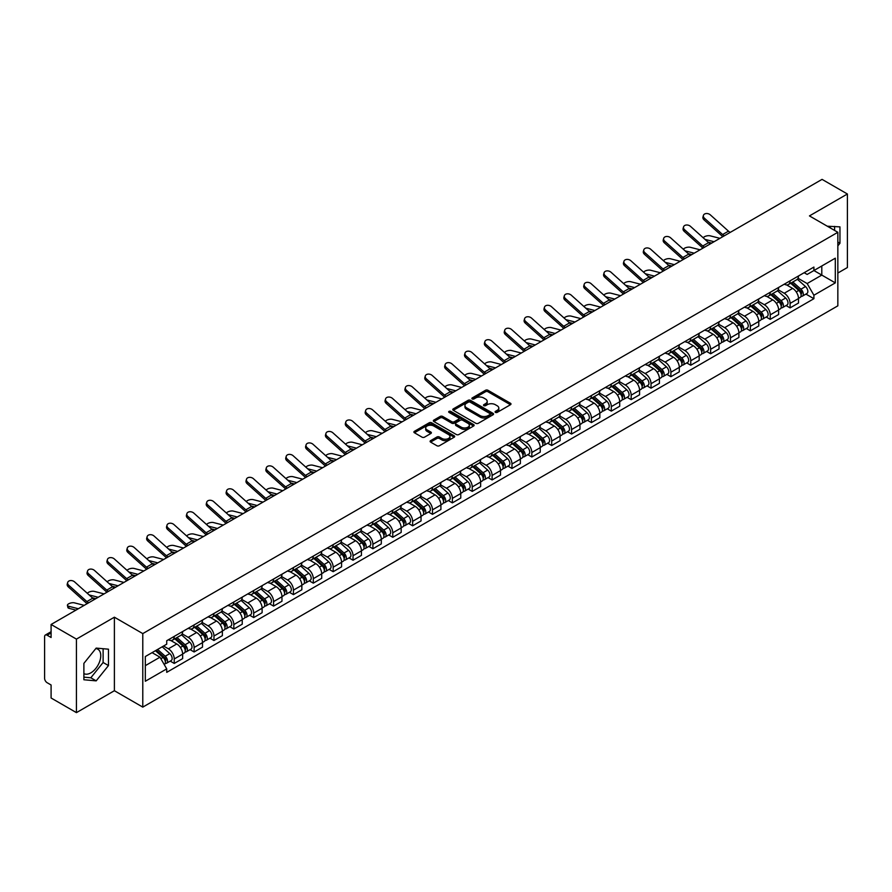 <?xml version="1.0" encoding="UTF-8"?>
<svg xmlns="http://www.w3.org/2000/svg" width="892" height="892" viewBox="0 0 892 892"><rect width="100%" height="100%" fill="white"/><g stroke="black" fill="none" stroke-linecap="round" stroke-linejoin="round"><path stroke-width="1.34" d="M495.45 412.383A1.238 0.714 0 0 0 497.201 412.383L510.48 404.712A1.773 1.026 0 0 0 510.993 403.998A1.773 1.026 0 0 0 510.48 403.273L487.98 390.283A1.773 1.026 0 0 0 485.482 390.283L472.191 397.955A1.238 0.714 0 0 0 473.942 398.958L475.67 397.966A5.653 3.267 0 0 1 483.665 397.966L485.538 399.047A5.653 3.267 0 0 1 487.199 401.355A5.653 3.267 0 0 1 485.538 403.675L483.821 404.667A1.238 0.714 0 0 0 485.571 405.67L487.288 404.678A5.653 3.267 0 0 1 495.294 404.678L497.167 405.76A5.653 3.267 0 0 1 498.818 408.068A5.653 3.267 0 0 1 497.167 410.376L495.45 411.368A1.238 0.714 0 0 0 495.45 412.383L495.45 411.368M827.419 226.278A14.049 8.106 -60 0 1 829.337 226.903A14.049 8.106 -60 0 1 830.831 228.252M95.779 648.584A14.049 8.106 -60 0 1 97.852 649.22A14.049 8.106 -60 0 1 100.004 660.481A14.049 8.106 -60 0 1 90.828 672.858A14.049 8.106 -60 0 1 83.881 673.605M430.602 440.659A1.773 1.026 0 0 0 430.089 441.373A1.773 1.026 0 0 0 430.602 442.097L436.913 445.744A1.773 1.026 0 0 0 439.41 445.744L454.162 437.225A1.773 1.026 0 0 0 454.686 436.511A1.773 1.026 0 0 0 454.162 435.787L431.661 422.797A1.773 1.026 0 0 0 429.163 422.797L414.412 431.315A1.773 1.026 0 0 0 413.899 432.029A1.773 1.026 0 0 0 414.412 432.754L422.039 437.158A1.773 1.026 0 0 0 424.536 437.158L430.858 433.512A1.773 1.026 0 0 0 431.371 432.787A1.773 1.026 0 0 0 430.858 432.062L427.067 429.888A4.728 2.732 0 0 1 425.685 427.959A4.728 2.732 0 0 1 428.606 425.428A4.728 2.732 0 0 1 433.757 426.019L448.576 434.571A4.728 2.732 0 0 1 449.958 436.511A4.728 2.732 0 0 1 447.037 439.031A4.728 2.732 0 0 1 441.886 438.44L439.41 437.013A1.773 1.026 0 0 0 436.913 437.013L430.602 440.659L430.602 442.097L436.913 438.485L436.913 437.013M142.787 633.599L114.388 617.197L76.433 639.107L51.089 624.478L822.056 179.37L847.4 193.999L809.445 215.909L837.844 232.299L142.787 633.599L142.787 707.122L837.844 305.833L837.844 232.299M475.793 423.299A1.773 1.026 0 0 0 478.29 423.299L493.042 414.78A1.773 1.026 0 0 0 493.555 414.066A1.773 1.026 0 0 0 493.042 413.342L470.541 400.352A1.773 1.026 0 0 0 468.044 400.352L453.292 408.87A1.773 1.026 0 0 0 452.768 409.584A1.773 1.026 0 0 0 453.292 410.309L475.793 423.299M449.468 412.65A1.238 0.714 0 0 1 450.728 412.829L450.728 411.357L473.607 424.559A1.773 1.026 0 0 1 474.12 425.283A1.773 1.026 0 0 1 473.607 426.008L458.856 434.527A1.773 1.026 0 0 1 456.358 434.527L433.858 421.526L433.858 420.087A1.773 1.026 0 0 0 433.334 420.812A1.773 1.026 0 0 0 433.858 421.526M433.858 420.087L440.169 416.441A1.773 1.026 0 0 1 442.666 416.441L451.787 421.715A1.773 1.026 0 0 0 454.296 421.715L458.477 419.296A1.773 1.026 0 0 0 459.001 418.571A1.773 1.026 0 0 0 458.477 417.846L448.977 412.36A1.238 0.714 0 0 1 450.728 411.357M76.433 639.107L76.433 712.63L51.089 698.001L51.089 684.989L47.142 682.714A3.601 2.085 -120 0 1 44.6 678.299L44.6 636.687A3.601 2.085 -120 0 1 45.347 635.037L51.089 631.714M837.844 273.041L847.4 267.522L847.4 193.999M76.433 712.63L114.388 690.72L142.787 707.122M51.089 624.478L51.089 637.49L47.142 635.216A3.601 2.085 -120 0 0 45.347 635.037M790.089 280.824A8.284 4.783 60 0 1 788.383 284.548L796.779 279.698A8.284 4.783 -120 0 0 798.496 275.974M778.17 289.755L784.235 293.256A8.284 4.783 60 0 1 790.089 303.403L798.496 298.552A8.284 4.783 -120 0 0 792.642 288.406L786.621 284.927M798.496 298.552L798.496 303.035L790.089 307.885L786.064 305.555M788.383 284.548A8.284 4.783 60 0 1 784.302 284.169M790.089 303.403L790.089 307.885M770.231 292.297A8.284 4.783 60 0 1 768.514 296.021L776.921 291.16A8.284 4.783 -120 0 0 778.627 287.447M766.195 317.028L770.231 319.358L778.627 314.508L778.627 310.015A8.284 4.783 -120 0 0 772.773 299.868L766.763 296.4M768.514 296.021A8.284 4.783 60 0 1 764.433 295.642M758.3 301.217L764.366 304.73A8.284 4.783 60 0 1 770.231 314.876L770.231 319.358M750.362 303.771A8.284 4.783 60 0 1 748.644 307.484L757.052 302.633A8.284 4.783 -120 0 0 758.769 298.92M746.336 328.501L750.362 330.82L758.769 325.97L758.769 321.488A8.284 4.783 -120 0 0 752.904 311.341L746.894 307.874M748.644 307.484A8.284 4.783 60 0 1 744.564 307.116M738.431 312.691L744.508 316.192A8.284 4.783 60 0 1 750.362 326.338L750.362 330.82M730.492 315.233A8.284 4.783 60 0 1 728.775 318.957L737.182 314.107A8.284 4.783 -120 0 0 738.899 310.383M726.467 339.963L730.492 342.294L738.899 337.444L738.899 332.961A8.284 4.783 -120 0 0 733.046 322.815L727.025 319.336M728.775 318.957A8.284 4.783 60 0 1 724.705 318.578M718.562 324.164L724.639 327.665A8.284 4.783 60 0 1 730.492 337.812L730.492 342.294M710.623 326.706A8.284 4.783 60 0 1 708.917 330.43L717.313 325.569A8.284 4.783 -120 0 0 719.03 321.856M706.598 351.437L710.634 353.767L719.03 348.917L719.03 344.423A8.284 4.783 -120 0 0 713.176 334.277L707.155 330.809M708.917 330.43A8.284 4.783 60 0 1 704.836 330.051M698.704 335.626L704.769 339.138A8.284 4.783 60 0 1 710.634 349.285L710.634 353.767M690.765 338.18A8.284 4.783 60 0 1 689.048 341.892L697.455 337.042A8.284 4.783 -120 0 0 699.172 333.329M686.728 362.91L690.765 365.229L699.172 360.379L699.172 355.897A8.284 4.783 -120 0 0 693.307 345.75L687.297 342.283M689.048 341.892A8.284 4.783 60 0 1 684.967 341.524M678.834 347.1L684.9 350.601A8.284 4.783 60 0 1 690.765 360.747L690.765 365.229M670.896 349.653A8.284 4.783 60 0 1 669.178 353.366L677.586 348.516A8.284 4.783 -120 0 0 679.303 344.791M666.87 374.372L670.896 376.703L679.303 371.853L679.303 367.37A8.284 4.783 -120 0 0 673.438 357.224L667.428 353.745M669.178 353.366A8.284 4.783 60 0 1 665.097 352.998M658.965 358.573L665.042 362.074A8.284 4.783 60 0 1 670.896 372.22L670.896 376.703M651.026 361.115A8.284 4.783 60 0 1 649.309 364.839L657.716 359.989A8.284 4.783 -120 0 0 659.433 356.265M647.001 385.846L651.026 388.176L659.433 383.326L659.433 378.832A8.284 4.783 -120 0 0 653.58 368.686L647.559 365.218M649.309 364.839A8.284 4.783 60 0 1 645.239 364.46M639.107 370.035L645.172 373.547A8.284 4.783 60 0 1 651.026 383.694L651.026 388.176M631.168 372.588A8.284 4.783 60 0 1 629.451 376.301L637.858 371.451A8.284 4.783 -120 0 0 639.564 367.738M627.132 397.319L631.168 399.638L639.564 394.788L639.564 390.306A8.284 4.783 -120 0 0 633.71 380.159L627.689 376.692M629.451 376.301A8.284 4.783 60 0 1 625.37 375.933M619.238 381.508L625.303 385.01A8.284 4.783 60 0 1 631.168 395.156L631.168 399.638M611.299 384.062A8.284 4.783 60 0 1 609.582 387.775L617.989 382.924A8.284 4.783 -120 0 0 619.706 379.2M607.262 408.781L611.299 411.112L619.706 406.261L619.706 401.779A8.284 4.783 -120 0 0 613.841 391.633L607.831 388.154M609.582 387.775A8.284 4.783 60 0 1 605.501 387.407M599.368 392.982L605.434 396.483A8.284 4.783 60 0 1 611.299 406.629L611.299 411.112M591.429 395.524A8.284 4.783 60 0 1 589.712 399.248L598.119 394.398A8.284 4.783 -120 0 0 599.837 390.674M587.404 420.255L591.429 422.585L599.837 417.735L599.837 413.241A8.284 4.783 -120 0 0 593.983 403.095L587.962 399.627M589.712 399.248A8.284 4.783 60 0 1 585.631 398.869M579.499 404.444L585.576 407.956A8.284 4.783 60 0 1 591.429 418.103L591.429 422.585M571.56 406.997A8.284 4.783 60 0 1 569.854 410.71L578.25 405.86A8.284 4.783 -120 0 0 579.967 402.147M567.535 431.728L571.56 434.047L579.967 429.197L579.967 424.715A8.284 4.783 -120 0 0 574.113 414.568L568.092 411.101M569.854 410.71A8.284 4.783 60 0 1 565.773 410.342M559.641 415.917L565.706 419.418A8.284 4.783 60 0 1 571.56 429.565L571.56 434.047M551.702 418.471A8.284 4.783 60 0 1 549.985 422.184L558.392 417.333A8.284 4.783 -120 0 0 560.098 413.609M547.666 443.19L551.702 445.521L560.109 440.67L560.109 436.188A8.284 4.783 -120 0 0 554.244 426.042L548.234 422.563M549.985 422.184A8.284 4.783 60 0 1 545.904 421.816M539.772 427.391L545.837 430.892A8.284 4.783 60 0 1 551.702 441.038L551.702 445.521M531.833 429.933A8.284 4.783 60 0 1 530.116 433.657L538.523 428.807A8.284 4.783 -120 0 0 540.24 425.083M527.808 454.664L531.833 456.994L540.24 452.144L540.24 447.65A8.284 4.783 -120 0 0 534.375 437.504L528.365 434.036M530.116 433.657A8.284 4.783 60 0 1 526.035 433.278M519.902 438.853L525.979 442.365A8.284 4.783 60 0 1 531.833 452.512L531.833 456.994M511.963 441.406A8.284 4.783 60 0 1 510.246 445.119L518.653 440.269A8.284 4.783 -120 0 0 520.37 436.556M507.938 466.137L511.963 468.456L520.37 463.606L520.37 459.124A8.284 4.783 -120 0 0 514.517 448.977L508.496 445.509M510.246 445.119A8.284 4.783 60 0 1 506.177 444.751M500.033 450.326L506.11 453.827A8.284 4.783 60 0 1 511.963 463.974L511.963 468.456M492.094 452.88A8.284 4.783 60 0 1 490.388 456.592L498.784 451.742A8.284 4.783 -120 0 0 500.501 448.018M488.069 477.61L492.105 479.929L500.501 475.079L500.501 470.597A8.284 4.783 -120 0 0 494.647 460.45L488.626 456.972M490.388 456.592A8.284 4.783 60 0 1 486.307 456.225M480.175 461.8L486.24 465.301A8.284 4.783 60 0 1 492.105 475.447L492.105 479.929M472.236 464.342A8.284 4.783 60 0 1 470.519 468.066L478.926 463.216A8.284 4.783 -120 0 0 480.643 459.492M468.2 489.072L472.236 491.403L480.643 486.553L480.643 482.059A8.284 4.783 -120 0 0 474.778 471.913L468.768 468.445M470.519 468.066A8.284 4.783 60 0 1 466.438 467.687M460.305 473.262L466.371 476.774A8.284 4.783 60 0 1 472.236 486.921L472.236 491.403M452.367 475.815A8.284 4.783 60 0 1 450.65 479.528L459.057 474.678A8.284 4.783 -120 0 0 460.774 470.965M448.341 500.546L452.367 502.876L460.774 498.015L460.774 493.532A8.284 4.783 -120 0 0 454.909 483.386L448.899 479.918M450.65 479.528A8.284 4.783 60 0 1 446.569 479.16M440.436 484.735L446.513 488.236A8.284 4.783 60 0 1 452.367 498.383L452.367 502.876M432.497 487.288A8.284 4.783 60 0 1 430.78 491.001L439.187 486.151A8.284 4.783 -120 0 0 440.904 482.427M428.472 512.019L432.497 514.338L440.904 509.488L440.904 505.006A8.284 4.783 -120 0 0 435.051 494.859L429.03 491.38M430.78 491.001A8.284 4.783 60 0 1 426.71 490.633M420.578 496.208L426.644 499.71A8.284 4.783 60 0 1 432.497 509.856L432.497 514.338M412.639 498.751A8.284 4.783 60 0 1 410.922 502.475L419.329 497.625A8.284 4.783 -120 0 0 421.035 493.9M408.603 523.481L412.639 525.812L421.035 520.961L421.035 516.468A8.284 4.783 -120 0 0 415.181 506.322L409.16 502.854M410.922 502.475A8.284 4.783 60 0 1 406.841 502.096M400.709 507.671L406.774 511.183A8.284 4.783 60 0 1 412.639 521.329L412.639 525.812M392.77 510.224A8.284 4.783 60 0 1 391.053 513.937L399.46 509.087A8.284 4.783 -120 0 0 401.177 505.374M388.734 534.955L392.77 537.285L401.177 532.424L401.177 527.941A8.284 4.783 -120 0 0 395.312 517.795L389.302 514.327M391.053 513.937A8.284 4.783 60 0 1 386.972 513.569M380.839 519.144L386.916 522.645A8.284 4.783 60 0 1 392.77 532.792L392.77 537.285M372.901 521.697A8.284 4.783 60 0 1 371.183 525.41L379.591 520.56A8.284 4.783 -120 0 0 381.308 516.836M368.875 546.428L372.901 548.747L381.308 543.897L381.308 539.415A8.284 4.783 -120 0 0 375.454 529.268L369.433 525.789M371.183 525.41A8.284 4.783 60 0 1 367.114 525.042M360.97 530.617L367.047 534.118A8.284 4.783 60 0 1 372.901 544.265L372.901 548.747M353.031 533.16A8.284 4.783 60 0 1 351.325 536.884L359.721 532.033A8.284 4.783 -120 0 0 361.438 528.309M349.006 557.89L353.031 560.221L361.438 555.37L361.438 550.877A8.284 4.783 -120 0 0 355.585 540.73L349.564 537.263M351.325 536.884A8.284 4.783 60 0 1 347.244 536.505M341.112 542.08L347.178 545.592A8.284 4.783 60 0 1 353.031 555.738L353.031 560.221M333.173 544.633A8.284 4.783 60 0 1 331.456 548.346L339.863 543.496A8.284 4.783 -120 0 0 341.569 539.783M329.137 569.364L333.173 571.694L341.58 566.833L341.58 562.35A8.284 4.783 -120 0 0 335.715 552.204L329.705 548.736M331.456 548.346A8.284 4.783 60 0 1 327.375 547.978M321.243 553.553L327.308 557.054A8.284 4.783 60 0 1 333.173 567.201L333.173 571.694M313.304 556.106A8.284 4.783 60 0 1 311.587 559.819L319.994 554.969A8.284 4.783 -120 0 0 321.711 551.245M309.279 580.837L313.304 583.156L321.711 578.306L321.711 573.824A8.284 4.783 -120 0 0 315.846 563.677L309.836 560.198M311.587 559.819A8.284 4.783 60 0 1 307.506 559.451M301.373 565.026L307.45 568.527A8.284 4.783 60 0 1 313.304 578.674L313.304 583.156M293.435 567.568A8.284 4.783 60 0 1 291.717 571.293L300.125 566.442A8.284 4.783 -120 0 0 301.842 562.718M289.409 592.299L293.435 594.629L301.842 589.779L301.842 585.286A8.284 4.783 -120 0 0 295.988 575.139L289.967 571.672M291.717 571.293A8.284 4.783 60 0 1 287.648 570.913M281.504 576.488L287.581 580.001A8.284 4.783 60 0 1 293.435 590.147L293.435 594.629M273.576 579.042A8.284 4.783 60 0 1 271.859 582.755L280.255 577.904A8.284 4.783 -120 0 0 281.972 574.192M269.54 603.773L273.576 606.103L281.972 601.241L281.972 596.759A8.284 4.783 -120 0 0 276.119 586.613L270.098 583.145M271.859 582.755A8.284 4.783 60 0 1 267.778 582.387M261.646 587.962L267.712 591.463A8.284 4.783 60 0 1 273.576 601.609L273.576 606.103M253.707 590.515A8.284 4.783 60 0 1 251.99 594.228L260.397 589.378A8.284 4.783 -120 0 0 262.114 585.654M249.671 615.246L253.707 617.565L262.114 612.715L262.114 608.232A8.284 4.783 -120 0 0 256.249 598.086L250.239 594.607M251.99 594.228A8.284 4.783 60 0 1 247.909 593.86M241.777 599.435L247.842 602.936A8.284 4.783 60 0 1 253.707 613.083L253.707 617.565M233.838 601.977A8.284 4.783 60 0 1 232.121 605.701L240.528 600.851A8.284 4.783 -120 0 0 242.245 597.127M229.813 626.708L233.838 629.038L242.245 624.188L242.245 619.695A8.284 4.783 -120 0 0 236.391 609.548L230.37 606.081M232.121 605.701A8.284 4.783 60 0 1 228.04 605.322M221.907 610.897L227.984 614.41A8.284 4.783 60 0 1 233.838 624.556L233.838 629.038M213.969 613.451A8.284 4.783 60 0 1 212.251 617.164L220.659 612.313A8.284 4.783 -120 0 0 222.376 608.6M209.943 638.181L213.969 640.512L222.376 635.65L222.376 631.168A8.284 4.783 -120 0 0 216.522 621.022L210.501 617.554M212.251 617.164A8.284 4.783 60 0 1 208.182 616.796M202.049 622.371L208.115 625.872A8.284 4.783 60 0 1 213.969 636.018L213.969 640.512M194.11 624.924A8.284 4.783 60 0 1 192.393 628.637L200.8 623.787A8.284 4.783 -120 0 0 202.506 620.063M190.074 649.655L194.11 651.974L202.506 647.124L202.506 642.641A8.284 4.783 -120 0 0 196.653 632.495L190.643 629.016M192.393 628.637A8.284 4.783 60 0 1 188.312 628.269M182.18 633.844L188.245 637.345A8.284 4.783 60 0 1 194.11 647.492L194.11 651.974M174.241 636.386A8.284 4.783 60 0 1 172.524 640.11L180.931 635.26A8.284 4.783 -120 0 0 182.648 631.536M170.205 661.117L174.241 663.447L182.648 658.597L182.648 654.104A8.284 4.783 -120 0 0 176.783 643.957L170.773 640.489M172.524 640.11A8.284 4.783 60 0 1 168.443 639.731M163.537 646.02L168.387 648.818A8.284 4.783 60 0 1 174.241 658.965L174.241 663.447M804.16 272.707L807.16 274.435L835.302 258.189L821.8 265.972L821.8 275.093L807.16 283.545L798.028 278.282M145.329 665.655L159.98 657.192L166.726 668.889L145.329 681.243L145.329 656.534L166.726 644.18L166.726 640.724L813.905 267.076L813.905 270.532L835.302 282.887L813.905 295.241L807.16 283.545M835.302 258.189L835.302 282.887M166.726 668.889L166.726 672.345L813.905 298.697L813.905 295.241M837.844 245.869L839.952 243.248L839.952 226.869L827.308 226.211M114.388 617.197L114.388 690.72M83.881 679.76L96.18 680.864L108.467 665.577L108.467 649.186L96.18 648.094L83.881 663.38L83.881 679.76M159.98 657.192L152.086 652.643M805.933 294.092L813.905 298.697M834.6 230.426L834.6 226.39M837.844 242.044L839.952 243.248M83.881 677.151L90.828 677.775L103.115 662.488L103.115 648.707M90.828 677.775L96.18 680.864M103.115 662.488L108.467 665.577M495.941 412.561L497.167 411.848A5.653 3.267 0 0 0 498.818 409.54L498.818 408.068M487.199 401.355L487.199 402.827A5.653 3.267 0 0 1 485.538 405.135L484.311 405.849M510.458 404.734L487.98 391.755A1.773 1.026 0 0 0 485.482 391.755L472.693 399.137M493.02 414.802L470.541 401.824A1.773 1.026 0 0 0 468.044 401.824L453.314 410.32L453.292 408.87M489.92 414.568A1.238 0.714 0 0 0 489.92 413.553L470.162 402.158A1.238 0.714 0 0 0 468.412 402.158L466.605 403.195A5.653 3.267 0 0 0 464.944 405.514A5.653 3.267 0 0 0 466.605 407.822L480.108 415.616A5.653 3.267 0 0 0 488.102 415.616L489.92 414.568L489.92 416.04A1.238 0.714 0 0 0 490.277 415.527L490.277 414.066M464.944 405.514L464.944 406.975A5.653 3.267 0 0 0 466.605 409.294L466.605 407.822M489.92 416.04L488.102 417.088A5.653 3.267 0 0 1 480.108 417.088L466.605 409.294M433.88 421.548L440.169 417.913L440.169 416.441M459.001 418.571L459.001 420.043A1.773 1.026 0 0 1 458.477 420.768L454.296 423.187A1.773 1.026 0 0 1 451.787 423.187L442.666 417.913A1.773 1.026 0 0 0 440.169 417.913M450.728 412.829L473.574 426.019M461.264 427.179A4.728 2.732 0 0 0 466.416 427.77A4.728 2.732 0 0 0 469.337 425.25A4.728 2.732 0 0 0 467.943 423.321L462.725 420.299A1.773 1.026 0 0 0 460.227 420.299L456.035 422.719A1.773 1.026 0 0 0 455.522 423.444A1.773 1.026 0 0 0 456.035 424.168L461.264 427.179L461.264 428.651A4.728 2.732 0 0 0 466.416 429.242A4.728 2.732 0 0 0 469.337 426.722L469.337 425.25M455.522 423.444L455.522 424.915A1.773 1.026 0 0 0 456.035 425.64L456.035 424.168M461.264 428.651L456.035 425.64M449.958 436.511L449.958 437.972A4.728 2.732 0 0 1 447.037 440.503A4.728 2.732 0 0 1 441.886 439.912L439.41 438.485A1.773 1.026 0 0 0 436.913 438.485M425.685 427.959L425.685 429.42A4.728 2.732 0 0 0 427.067 431.36L427.067 429.888M430.858 432.062L430.858 433.512L427.067 431.36M454.162 435.787L454.162 437.225L431.661 424.269A1.773 1.026 0 0 0 429.163 424.269L414.434 432.765M719.922 238.331L710.144 235.822A4.148 1.661 -11.9 0 0 706.129 236.068A4.148 1.661 -11.9 0 0 703.253 237.818M790.669 283.221L798.764 290.446A4.505 2.598 60 0 1 800.18 297.415L798.496 298.385M790.881 283.422L794.694 285.618M791.483 282.753L800.492 290.792A2.163 1.249 60 0 1 801.172 294.137A2.163 1.249 60 0 1 800.971 294.215M792.832 281.972L800.927 289.198A4.505 2.598 60 0 1 802.343 296.166A4.505 2.598 60 0 1 800.983 296.311M797.348 279.263L805.509 286.555A4.505 2.598 60 0 1 806.926 293.513L802.343 296.166M711.682 243.092L708.092 242.167M714.057 241.721L704.992 239.379M730.269 232.355A6.668 3.847 60 0 1 728.474 231.162L710.333 214.872A4.148 2.944 15.6 0 0 706.252 213.534A4.148 2.944 15.6 0 0 703.409 215.451A4.148 2.944 15.6 0 0 704.468 218.25L704.022 219.845A4.148 2.944 -164.4 0 1 702.963 217.035L703.409 215.451M724.416 235.744A6.668 3.847 60 0 1 722.609 234.54L704.468 218.25M722.81 236.659A9.009 5.196 60 0 1 722.174 236.124L704.022 219.845M700.053 249.805L690.274 247.285A4.148 1.661 -11.9 0 0 686.26 247.53A4.148 1.661 -11.9 0 0 683.383 249.292M770.799 294.695L778.894 301.92A4.505 2.598 60 0 1 780.31 308.877L778.627 309.847M771.011 294.884L774.825 297.092M771.613 294.226L780.623 302.265A2.163 1.249 60 0 1 781.303 305.599A2.163 1.249 60 0 1 781.102 305.677M772.963 293.446L781.058 300.671A4.505 2.598 60 0 1 782.474 307.628A4.505 2.598 60 0 1 781.113 307.773M777.478 290.736L785.651 298.017A4.505 2.598 60 0 1 787.056 304.986L782.474 307.628M691.824 254.555L688.223 253.629M694.199 253.183L685.123 250.853M680.183 261.278L670.405 258.758A4.148 1.661 -11.9 0 0 666.402 259.003A4.148 1.661 -11.9 0 0 663.514 260.765M750.93 306.168L759.036 313.393A4.505 2.598 60 0 1 760.441 320.351L758.769 321.321M751.153 306.357L754.955 308.554M751.755 305.688L760.764 313.728A2.163 1.249 60 0 1 761.433 317.073A2.163 1.249 60 0 1 761.244 317.151M753.104 304.919L761.199 312.144A4.505 2.598 60 0 1 762.604 319.102A4.505 2.598 60 0 1 761.244 319.247M757.609 302.21L765.782 309.491A4.505 2.598 60 0 1 767.198 316.459L762.604 319.102M671.955 266.028L668.353 265.102M674.33 264.656L665.254 262.326M660.325 272.74L650.547 270.231A4.148 1.661 -11.9 0 0 646.533 270.477A4.148 1.661 -11.9 0 0 643.656 272.227M731.072 317.63L739.167 324.855A4.505 2.598 60 0 1 740.583 331.824L738.899 332.794M731.284 317.831L735.097 320.027M731.886 317.162L740.895 325.201A2.163 1.249 60 0 1 741.575 328.546A2.163 1.249 60 0 1 741.375 328.624M733.235 316.381L741.33 323.606A4.505 2.598 60 0 1 742.746 330.575A4.505 2.598 60 0 1 741.386 330.72M737.751 313.672L745.913 320.964A4.505 2.598 60 0 1 747.329 327.922L742.746 330.575M652.085 277.501L648.495 276.576M654.46 276.13L645.395 273.788M710.4 243.828A6.668 3.847 60 0 1 708.605 242.624L690.464 226.345A4.148 2.944 15.6 0 0 686.383 225.007A4.148 2.944 15.6 0 0 683.54 226.925A4.148 2.944 15.6 0 0 684.599 229.723L684.164 231.307A4.148 2.944 -164.4 0 1 683.105 228.508L683.54 226.925M704.546 247.207A6.668 3.847 60 0 1 702.751 246.014L684.599 229.723M702.952 248.132A9.009 5.196 60 0 1 702.305 247.597L684.164 231.307M690.542 255.302A6.668 3.847 60 0 1 688.736 254.097L670.594 237.807A4.148 2.944 15.6 0 0 666.525 236.48A4.148 2.944 15.6 0 0 663.681 238.387A4.148 2.944 15.6 0 0 664.741 241.197L664.295 242.78A4.148 2.944 -164.4 0 1 663.235 239.981L663.681 238.387M684.677 258.68A6.668 3.847 60 0 1 682.882 257.476L664.741 241.197M683.082 259.605A9.009 5.196 60 0 1 682.436 259.07L664.295 242.78M670.673 266.764A6.668 3.847 60 0 1 668.877 265.571L650.725 249.281A4.148 2.944 15.6 0 0 646.655 247.943A4.148 2.944 15.6 0 0 643.812 249.86A4.148 2.944 15.6 0 0 644.871 252.659L644.425 254.253A4.148 2.944 -164.4 0 1 643.366 251.444L643.812 249.86M664.819 270.153A6.668 3.847 60 0 1 663.012 268.949L644.871 252.659M663.213 271.068A9.009 5.196 60 0 1 662.578 270.532L644.425 254.253M640.456 284.214L630.677 281.694A4.148 1.661 -11.9 0 0 626.663 281.939A4.148 1.661 -11.9 0 0 623.787 283.701M711.203 329.103L719.298 336.329A4.505 2.598 60 0 1 720.714 343.286L719.03 344.256M711.415 329.293L715.228 331.501M712.017 328.635L721.026 336.674A2.163 1.249 60 0 1 721.706 340.008A2.163 1.249 60 0 1 721.505 340.086M713.366 327.855L721.461 335.08A4.505 2.598 60 0 1 722.877 342.037A4.505 2.598 60 0 1 721.517 342.182M717.882 325.145L726.043 332.426A4.505 2.598 60 0 1 727.459 339.395L722.877 342.037M632.216 288.963L628.626 288.038M634.602 287.592L625.526 285.262M620.587 295.687L610.808 293.167A4.148 1.661 -11.9 0 0 606.794 293.412A4.148 1.661 -11.9 0 0 603.917 295.174M691.333 340.577L699.428 347.802A4.505 2.598 60 0 1 700.844 354.76L699.161 355.73M691.556 340.766L695.359 342.963M692.159 340.097L701.157 348.136A2.163 1.249 60 0 1 701.837 351.481A2.163 1.249 60 0 1 701.647 351.56M693.497 339.328L701.591 346.553A4.505 2.598 60 0 1 703.008 353.511A4.505 2.598 60 0 1 701.647 353.656M698.012 336.618L706.185 343.899A4.505 2.598 60 0 1 707.59 350.868L703.008 353.511M612.358 300.437L608.757 299.511M614.733 299.065L605.657 296.735M650.803 278.237A6.668 3.847 60 0 1 649.008 277.033L630.867 260.754A4.148 2.944 15.6 0 0 626.786 259.416A4.148 2.944 15.6 0 0 623.943 261.334A4.148 2.944 15.6 0 0 625.002 264.132L624.567 265.716A4.148 2.944 -164.4 0 1 623.497 262.917L623.943 261.334M644.949 281.616A6.668 3.847 60 0 1 643.143 280.423L625.002 264.132M643.355 282.541A9.009 5.196 60 0 1 642.708 282.006L624.567 265.716M630.945 289.71A6.668 3.847 60 0 1 629.139 288.506L610.998 272.227A4.148 2.944 15.6 0 0 606.917 270.889A4.148 2.944 15.6 0 0 604.074 272.796A4.148 2.944 15.6 0 0 605.144 275.606L604.698 277.189A4.148 2.944 -164.4 0 1 603.639 274.39L604.074 272.796M625.08 293.089A6.668 3.847 60 0 1 623.285 291.885L605.144 275.606M623.486 294.014A9.009 5.196 60 0 1 622.839 293.479L604.698 277.189M600.729 307.149L590.939 304.64A4.148 1.661 -11.9 0 0 586.936 304.886A4.148 1.661 -11.9 0 0 584.048 306.636M671.475 352.039L679.57 359.264A4.505 2.598 60 0 1 680.975 366.233L679.303 367.203M671.687 352.24L675.5 354.436M672.289 351.571L681.298 359.61A2.163 1.249 60 0 1 681.979 362.955A2.163 1.249 60 0 1 681.778 363.033M673.638 350.79L681.733 358.015A4.505 2.598 60 0 1 683.149 364.984A4.505 2.598 60 0 1 681.789 365.129M678.154 348.081L686.316 355.373A4.505 2.598 60 0 1 687.732 362.33L683.149 364.984M592.489 311.91L588.887 310.985M594.864 310.539L585.799 308.197M580.859 318.622L571.081 316.103A4.148 1.661 -11.9 0 0 567.067 316.348A4.148 1.661 -11.9 0 0 564.19 318.11M651.606 363.512L659.701 370.738A4.505 2.598 60 0 1 661.117 377.695L659.433 378.665M651.818 363.702L655.631 365.91M652.42 363.044L661.429 371.083A2.163 1.249 60 0 1 662.109 374.417A2.163 1.249 60 0 1 661.909 374.495M653.769 362.263L661.864 369.489A4.505 2.598 60 0 1 663.28 376.446A4.505 2.598 60 0 1 661.92 376.591M658.285 359.554L666.447 366.835A4.505 2.598 60 0 1 667.863 373.804L663.28 376.446M572.619 323.372L569.029 322.447M574.994 322.001L565.929 319.671M560.99 330.096L551.211 327.576A4.148 1.661 -11.9 0 0 547.197 327.821A4.148 1.661 -11.9 0 0 544.321 329.583M631.737 374.986L639.832 382.211A4.505 2.598 60 0 1 641.248 389.168L639.564 390.138M631.949 375.175L635.762 377.372M632.551 374.517L641.56 382.545A2.163 1.249 60 0 1 642.24 385.89A2.163 1.249 60 0 1 642.039 385.968M633.9 373.737L641.995 380.962A4.505 2.598 60 0 1 643.411 387.92A4.505 2.598 60 0 1 642.05 388.065M638.416 371.027L646.577 378.308A4.505 2.598 60 0 1 647.993 385.277L643.411 387.92M552.75 334.846L549.16 333.92M555.136 333.474L546.06 331.144M541.121 341.558L531.342 339.049A4.148 1.661 -11.9 0 0 527.339 339.295A4.148 1.661 -11.9 0 0 524.451 341.045M611.867 386.448L619.962 393.673A4.505 2.598 60 0 1 621.378 400.642L619.706 401.612M612.09 386.649L615.893 388.845M612.692 385.98L621.702 394.019A2.163 1.249 60 0 1 622.371 397.364A2.163 1.249 60 0 1 622.181 397.442M614.042 385.199L622.137 392.424A4.505 2.598 60 0 1 623.541 399.393A4.505 2.598 60 0 1 622.181 399.538M618.546 382.49L626.719 389.782A4.505 2.598 60 0 1 628.135 396.739L623.541 399.393M532.892 346.319L529.29 345.394M535.267 344.948L526.191 342.606M521.263 353.031L511.473 350.511A4.148 1.661 -11.9 0 0 507.47 350.757A4.148 1.661 -11.9 0 0 504.582 352.518M592.009 397.921L600.104 405.146A4.505 2.598 60 0 1 601.509 412.104L599.837 413.074M592.221 398.111L596.034 400.318M592.823 397.453L601.832 405.492A2.163 1.249 60 0 1 602.513 408.826A2.163 1.249 60 0 1 602.312 408.904M594.172 396.672L602.267 403.898A4.505 2.598 60 0 1 603.683 410.855A4.505 2.598 60 0 1 602.323 411M598.688 393.963L606.85 401.244A4.505 2.598 60 0 1 608.266 408.213L603.683 410.855M513.023 357.781L509.421 356.856M515.398 356.41L506.333 354.079M501.393 364.505L491.615 361.985A4.148 1.661 -11.9 0 0 487.601 362.23A4.148 1.661 -11.9 0 0 484.724 363.992M572.14 409.395L580.235 416.62A4.505 2.598 60 0 1 581.651 423.577L579.967 424.547M572.352 409.584L576.165 411.781M572.954 408.926L581.963 416.954A2.163 1.249 60 0 1 582.643 420.299A2.163 1.249 60 0 1 582.443 420.377M574.303 408.146L582.398 415.371A4.505 2.598 60 0 1 583.814 422.329A4.505 2.598 60 0 1 582.454 422.473M578.819 405.436L586.981 412.717A4.505 2.598 60 0 1 588.397 419.686L583.814 422.329M493.153 369.255L489.563 368.329M495.539 367.883L486.463 365.553M481.524 375.967L471.745 373.458A4.148 1.661 -11.9 0 0 467.731 373.703A4.148 1.661 -11.9 0 0 464.855 375.454M552.271 420.857L560.366 428.082A4.505 2.598 60 0 1 561.782 435.051L560.098 436.021M552.482 421.057L556.296 423.254M553.085 420.388L562.094 428.428A2.163 1.249 60 0 1 562.774 431.773A2.163 1.249 60 0 1 562.584 431.851M554.434 419.608L562.529 426.833A4.505 2.598 60 0 1 563.945 433.802A4.505 2.598 60 0 1 562.584 433.947M558.95 416.898L567.122 424.191A4.505 2.598 60 0 1 568.527 431.148L563.945 433.802M473.295 380.728L469.694 379.802M475.67 379.356L466.594 377.015M461.655 387.44L451.876 384.92A4.148 1.661 -11.9 0 0 447.873 385.166A4.148 1.661 -11.9 0 0 444.985 386.927M532.401 432.33L540.507 439.555A4.505 2.598 60 0 1 541.912 446.513L540.24 447.483M532.624 432.52L536.427 434.727M533.226 431.862L542.236 439.901A2.163 1.249 60 0 1 542.905 443.235A2.163 1.249 60 0 1 542.715 443.313M534.576 431.081L542.67 438.307A4.505 2.598 60 0 1 544.075 445.264A4.505 2.598 60 0 1 542.715 445.409M539.08 428.372L547.253 435.664A4.505 2.598 60 0 1 548.669 442.622L544.075 445.264M453.426 392.19L449.824 391.265M455.801 390.819L446.725 388.488M611.076 301.173A6.668 3.847 60 0 1 609.269 299.98L591.128 283.689A4.148 2.944 15.6 0 0 587.059 282.351A4.148 2.944 15.6 0 0 584.215 284.269A4.148 2.944 15.6 0 0 585.275 287.079L584.829 288.662A4.148 2.944 -164.4 0 1 583.769 285.853L584.215 284.269M605.211 304.562A6.668 3.847 60 0 1 603.416 303.358L585.275 287.079M603.616 305.477A9.009 5.196 60 0 1 602.97 304.941L584.829 288.662M591.206 312.646A6.668 3.847 60 0 1 589.411 311.442L571.259 295.163A4.148 2.944 15.6 0 0 567.189 293.825A4.148 2.944 15.6 0 0 564.346 295.743A4.148 2.944 15.6 0 0 565.405 298.541L564.959 300.125A4.148 2.944 -164.4 0 1 563.9 297.326L564.346 295.743M585.353 316.024A6.668 3.847 60 0 1 583.546 314.831L565.405 298.541M583.747 316.95A9.009 5.196 60 0 1 583.112 316.415L564.959 300.125M571.337 324.119A6.668 3.847 60 0 1 569.542 322.915L551.401 306.636A4.148 2.944 15.6 0 0 547.32 305.298A4.148 2.944 15.6 0 0 544.477 307.205A4.148 2.944 15.6 0 0 545.536 310.015L545.101 311.598A4.148 2.944 -164.4 0 1 544.031 308.799L544.477 307.205M565.483 327.498A6.668 3.847 60 0 1 563.688 326.294L545.536 310.015M563.889 328.423A9.009 5.196 60 0 1 563.242 327.888L545.101 311.598M551.479 335.582A6.668 3.847 60 0 1 549.673 334.388L531.532 318.098A4.148 2.944 15.6 0 0 527.462 316.76A4.148 2.944 15.6 0 0 524.607 318.678A4.148 2.944 15.6 0 0 525.678 321.488L525.232 323.071A4.148 2.944 -164.4 0 1 524.173 320.261L524.607 318.678M545.614 338.971A6.668 3.847 60 0 1 543.819 337.767L525.678 321.488M544.02 339.885A9.009 5.196 60 0 1 543.373 339.35L525.232 323.071M531.61 347.055A6.668 3.847 60 0 1 529.815 345.851L511.662 329.572A4.148 2.944 15.6 0 0 507.593 328.234A4.148 2.944 15.6 0 0 504.749 330.151A4.148 2.944 15.6 0 0 505.809 332.95L505.363 334.533A4.148 2.944 -164.4 0 1 504.303 331.735L504.749 330.151M525.745 350.433A6.668 3.847 60 0 1 523.95 349.24L505.809 332.95M524.15 351.359A9.009 5.196 60 0 1 523.504 350.824L505.363 334.533M511.74 358.528A6.668 3.847 60 0 1 509.945 357.324L491.804 341.045A4.148 2.944 15.6 0 0 487.723 339.707A4.148 2.944 15.6 0 0 484.88 341.614A4.148 2.944 15.6 0 0 485.939 344.423L485.493 346.007A4.148 2.944 -164.4 0 1 484.434 343.208L484.88 341.614M505.887 361.907A6.668 3.847 60 0 1 504.08 360.702L485.939 344.423M504.281 362.832A9.009 5.196 60 0 1 503.645 362.297L485.493 346.007M491.871 369.99A6.668 3.847 60 0 1 490.076 368.797L471.935 352.507A4.148 2.944 15.6 0 0 467.854 351.169A4.148 2.944 15.6 0 0 465.011 353.087A4.148 2.944 15.6 0 0 466.07 355.897L465.635 357.48A4.148 2.944 -164.4 0 1 464.576 354.67L465.011 353.087M486.017 373.38A6.668 3.847 60 0 1 484.222 372.176L466.07 355.897M484.423 374.294A9.009 5.196 60 0 1 483.776 373.759L465.635 357.48M472.013 381.464A6.668 3.847 60 0 1 470.207 380.26L452.066 363.981A4.148 2.944 15.6 0 0 447.996 362.643A4.148 2.944 15.6 0 0 445.153 364.56A4.148 2.944 15.6 0 0 446.212 367.359L445.766 368.953A4.148 2.944 -164.4 0 1 444.707 366.144L445.153 364.56M466.148 384.842A6.668 3.847 60 0 1 464.353 383.649L446.212 367.359M464.554 385.768A9.009 5.196 60 0 1 463.907 385.233L445.766 368.953M441.796 398.914L432.018 396.394A4.148 1.661 -11.9 0 0 428.004 396.639A4.148 1.661 -11.9 0 0 425.127 398.401M512.543 443.803L520.638 451.029A4.505 2.598 60 0 1 522.054 457.986L520.37 458.956M512.755 443.993L516.568 446.19M513.357 443.335L522.366 451.363A2.163 1.249 60 0 1 523.047 454.708A2.163 1.249 60 0 1 522.846 454.786M514.706 442.555L522.801 449.78A4.505 2.598 60 0 1 524.217 456.737A4.505 2.598 60 0 1 522.857 456.882M519.222 439.845L527.384 447.126A4.505 2.598 60 0 1 528.8 454.095L524.217 456.737M433.557 403.663L429.966 402.738M435.932 402.292L426.867 399.962M421.927 410.376L412.149 407.867A4.148 1.661 -11.9 0 0 408.135 408.112A4.148 1.661 -11.9 0 0 405.258 409.863M492.674 455.266L500.769 462.491A4.505 2.598 60 0 1 502.185 469.46L500.501 470.43M492.886 455.466L496.699 457.663M493.488 454.797L502.497 462.837A2.163 1.249 60 0 1 503.177 466.182A2.163 1.249 60 0 1 502.977 466.26M494.837 454.017L502.932 461.242A4.505 2.598 60 0 1 504.348 468.211A4.505 2.598 60 0 1 502.988 468.356M499.353 451.307L507.515 458.6A4.505 2.598 60 0 1 508.931 465.557L504.348 468.211M413.687 415.137L410.097 414.211M416.073 413.765L406.997 411.424M402.058 421.849L392.279 419.329A4.148 1.661 -11.9 0 0 388.265 419.586A4.148 1.661 -11.9 0 0 385.389 421.336M472.805 466.739L480.899 473.964A4.505 2.598 60 0 1 482.316 480.922L480.632 481.892M473.028 466.929L476.83 469.136M473.63 466.271L482.628 474.31A2.163 1.249 60 0 1 483.308 477.644A2.163 1.249 60 0 1 483.118 477.722M474.968 465.49L483.074 472.715A4.505 2.598 60 0 1 484.479 479.673A4.505 2.598 60 0 1 483.118 479.818M479.483 462.781L487.656 470.073A4.505 2.598 60 0 1 489.061 477.03L484.479 479.673M393.829 426.599L390.228 425.685M396.204 425.228L387.128 422.897M382.2 433.322L372.41 430.803A4.148 1.661 -11.9 0 0 368.407 431.048A4.148 1.661 -11.9 0 0 365.519 432.81M452.946 478.212L461.041 485.438A4.505 2.598 60 0 1 462.446 492.395L460.774 493.365M453.158 478.402L456.972 480.598M453.76 477.744L462.77 485.772A2.163 1.249 60 0 1 463.45 489.117A2.163 1.249 60 0 1 463.249 489.195M455.11 476.964L463.204 484.189A4.505 2.598 60 0 1 464.62 491.146A4.505 2.598 60 0 1 463.26 491.291M459.625 474.254L467.787 481.535A4.505 2.598 60 0 1 469.203 488.504L464.62 491.146M373.96 438.072L370.358 437.147M376.335 436.701L367.27 434.371M362.33 444.785L352.552 442.276A4.148 1.661 -11.9 0 0 348.538 442.521A4.148 1.661 -11.9 0 0 345.661 444.272M433.077 489.675L441.172 496.9A4.505 2.598 60 0 1 442.588 503.868L440.904 504.839M433.289 489.875L437.102 492.072M433.891 489.206L442.9 497.245A2.163 1.249 60 0 1 443.58 500.59A2.163 1.249 60 0 1 443.38 500.668M435.24 488.426L443.335 495.651A4.505 2.598 60 0 1 444.751 502.62A4.505 2.598 60 0 1 443.391 502.765M439.756 485.716L447.918 493.008A4.505 2.598 60 0 1 449.334 499.966L444.751 502.62M354.091 449.546L350.5 448.62M356.465 448.174L347.401 445.833M342.461 456.258L332.683 453.738A4.148 1.661 -11.9 0 0 328.669 453.995A4.148 1.661 -11.9 0 0 325.792 455.745M413.208 501.148L421.303 508.373A4.505 2.598 60 0 1 422.719 515.331L421.035 516.301M413.42 501.337L417.233 503.545M414.022 500.68L423.031 508.719A2.163 1.249 60 0 1 423.711 512.053A2.163 1.249 60 0 1 423.51 512.131M415.371 499.899L423.466 507.124A4.505 2.598 60 0 1 424.882 514.082A4.505 2.598 60 0 1 423.522 514.227M419.887 497.19L428.048 504.482A4.505 2.598 60 0 1 429.465 511.439L424.882 514.082M334.221 461.008L330.631 460.094M336.607 459.636L327.531 457.306M322.592 467.731L312.813 465.211A4.148 1.661 -11.9 0 0 308.81 465.457A4.148 1.661 -11.9 0 0 305.923 467.218M393.339 512.621L401.433 519.846A4.505 2.598 60 0 1 402.85 526.804L401.177 527.774M393.562 512.811L397.364 515.007M394.164 512.153L403.173 520.181A2.163 1.249 60 0 1 403.842 523.526A2.163 1.249 60 0 1 403.652 523.604M395.513 511.372L403.608 518.598A4.505 2.598 60 0 1 405.013 525.555A4.505 2.598 60 0 1 403.652 525.7M400.017 508.663L408.19 515.944A4.505 2.598 60 0 1 409.606 522.913L405.013 525.555M314.363 472.481L310.762 471.556M316.738 471.11L307.662 468.779M302.734 479.194L292.944 476.685A4.148 1.661 -11.9 0 0 288.941 476.93A4.148 1.661 -11.9 0 0 286.053 478.681M373.48 524.083L381.575 531.309A4.505 2.598 60 0 1 382.98 538.277L381.308 539.247M373.692 524.284L377.506 526.481M374.294 523.615L383.304 531.654A2.163 1.249 60 0 1 383.984 534.999A2.163 1.249 60 0 1 383.783 535.077M375.643 522.835L383.738 530.06A4.505 2.598 60 0 1 385.154 537.029A4.505 2.598 60 0 1 383.794 537.174M380.159 520.125L388.321 527.417A4.505 2.598 60 0 1 389.737 534.375L385.154 537.029M294.494 483.955L290.892 483.029M296.869 482.583L287.804 480.242M282.864 490.667L273.086 488.147A4.148 1.661 -11.9 0 0 269.072 488.403A4.148 1.661 -11.9 0 0 266.195 490.154M353.611 535.557L361.706 542.782A4.505 2.598 60 0 1 363.122 549.74L361.438 550.71M353.823 535.746L357.636 537.954M354.425 535.088L363.434 543.128A2.163 1.249 60 0 1 364.114 546.462A2.163 1.249 60 0 1 363.914 546.54M355.774 534.308L363.869 541.533A4.505 2.598 60 0 1 365.285 548.491A4.505 2.598 60 0 1 363.925 548.636M360.29 531.599L368.452 538.891A4.505 2.598 60 0 1 369.868 545.848L365.285 548.491M274.625 495.417L271.034 494.502M277.011 494.045L267.935 491.715M262.995 502.14L253.216 499.62A4.148 1.661 -11.9 0 0 249.202 499.866A4.148 1.661 -11.9 0 0 246.326 501.627M333.742 547.03L341.837 554.255A4.505 2.598 60 0 1 343.253 561.213L341.569 562.183M333.954 547.22L337.767 549.416M334.556 546.562L343.565 554.59A2.163 1.249 60 0 1 344.245 557.935A2.163 1.249 60 0 1 344.056 558.013M335.905 545.781L344 553.007A4.505 2.598 60 0 1 345.416 559.964A4.505 2.598 60 0 1 344.056 560.109M340.421 543.072L348.594 550.353A4.505 2.598 60 0 1 349.998 557.322L345.416 559.964M254.766 506.89L251.165 505.965M257.141 505.519L248.065 503.188M243.126 513.602L233.347 511.094A4.148 1.661 -11.9 0 0 229.344 511.339A4.148 1.661 -11.9 0 0 226.457 513.09M313.884 558.503L321.979 565.718A4.505 2.598 60 0 1 323.383 572.686L321.711 573.656M314.095 558.693L317.898 560.89M314.698 558.024L323.707 566.063A2.163 1.249 60 0 1 324.376 569.408A2.163 1.249 60 0 1 324.186 569.486M316.047 557.244L324.142 564.469A4.505 2.598 60 0 1 325.547 571.438A4.505 2.598 60 0 1 324.197 571.582M320.551 554.534L328.724 561.826A4.505 2.598 60 0 1 330.14 568.784L325.547 571.438M234.897 518.363L231.296 517.438M237.272 516.992L228.196 514.662M223.268 525.076L213.489 522.556A4.148 1.661 -11.9 0 0 209.475 522.812A4.148 1.661 -11.9 0 0 206.598 524.563M294.014 569.966L302.109 577.191A4.505 2.598 60 0 1 303.525 584.149L301.842 585.119M294.226 570.155L298.04 572.363M294.828 569.497L303.837 577.537A2.163 1.249 60 0 1 304.518 580.87A2.163 1.249 60 0 1 304.317 580.96M296.177 568.717L304.272 575.942A4.505 2.598 60 0 1 305.688 582.9A4.505 2.598 60 0 1 304.328 583.045M300.693 566.007L308.855 573.3A4.505 2.598 60 0 1 310.271 580.257L305.688 582.9M215.028 529.826L211.437 528.911M217.403 528.454L208.338 526.124M203.398 536.549L193.62 534.029A4.148 1.661 -11.9 0 0 189.606 534.275A4.148 1.661 -11.9 0 0 186.729 536.036M274.145 581.439L282.24 588.664A4.505 2.598 60 0 1 283.656 595.622L281.972 596.592M274.357 581.629L278.17 583.825M274.959 580.971L283.968 588.999A2.163 1.249 60 0 1 284.648 592.344A2.163 1.249 60 0 1 284.448 592.422M276.308 580.19L284.403 587.415A4.505 2.598 60 0 1 285.819 594.373A4.505 2.598 60 0 1 284.459 594.518M280.824 577.481L288.986 584.762A4.505 2.598 60 0 1 290.402 591.731L285.819 594.373M195.158 541.299L191.568 540.374M197.545 539.928L188.468 537.597M183.529 548.011L173.75 545.503A4.148 1.661 -11.9 0 0 169.736 545.748A4.148 1.661 -11.9 0 0 166.86 547.498M254.276 592.912L262.371 600.126A4.505 2.598 60 0 1 263.787 607.095L262.103 608.065M254.499 593.102L258.301 595.298M255.101 592.433L264.099 600.472A2.163 1.249 60 0 1 264.779 603.817A2.163 1.249 60 0 1 264.589 603.895M256.439 591.652L264.545 598.878A4.505 2.598 60 0 1 265.95 605.846A4.505 2.598 60 0 1 264.589 605.991M260.955 588.943L269.128 596.235A4.505 2.598 60 0 1 270.532 603.193L265.95 605.846M175.3 552.772L171.699 551.847M177.675 551.401L168.599 549.071M163.671 559.485L153.881 556.976A4.148 1.661 -11.9 0 0 149.878 557.221A4.148 1.661 -11.9 0 0 146.99 558.972M234.418 604.375L242.512 611.6A4.505 2.598 60 0 1 243.917 618.557L242.245 619.527M234.629 604.564L238.443 606.772M235.232 603.906L244.241 611.945A2.163 1.249 60 0 1 244.921 615.29A2.163 1.249 60 0 1 244.72 615.368M236.581 603.126L244.676 610.351A4.505 2.598 60 0 1 246.092 617.309A4.505 2.598 60 0 1 244.731 617.454M241.096 600.416L249.258 607.708A4.505 2.598 60 0 1 250.674 614.666L246.092 617.309M155.431 564.235L151.83 563.32M157.806 562.863L148.741 560.533M452.144 392.937A6.668 3.847 60 0 1 450.348 391.733L432.196 375.454A4.148 2.944 15.6 0 0 428.127 374.116A4.148 2.944 15.6 0 0 425.283 376.023A4.148 2.944 15.6 0 0 426.343 378.832L425.897 380.416A4.148 2.944 -164.4 0 1 424.837 377.617L425.283 376.023M446.29 396.316A6.668 3.847 60 0 1 444.484 395.111L426.343 378.832M444.684 397.241A9.009 5.196 60 0 1 444.049 396.706L425.897 380.416M432.274 404.399A6.668 3.847 60 0 1 430.479 403.206L412.338 386.916A4.148 2.944 15.6 0 0 408.257 385.578A4.148 2.944 15.6 0 0 405.414 387.496A4.148 2.944 15.6 0 0 406.473 390.306L406.038 391.889A4.148 2.944 -164.4 0 1 404.968 389.079L405.414 387.496M426.421 407.789A6.668 3.847 60 0 1 424.625 406.585L406.473 390.306M424.826 408.714A9.009 5.196 60 0 1 424.179 408.168L406.038 391.889M412.416 415.873A6.668 3.847 60 0 1 410.61 414.668L392.469 398.389A4.148 2.944 15.6 0 0 388.388 397.052A4.148 2.944 15.6 0 0 385.545 398.969A4.148 2.944 15.6 0 0 386.615 401.768L386.169 403.362A4.148 2.944 -164.4 0 1 385.11 400.553L385.545 398.969M406.551 419.251A6.668 3.847 60 0 1 404.756 418.058L386.615 401.768M404.957 420.177A9.009 5.196 60 0 1 404.31 419.641L386.169 403.362M392.547 427.346A6.668 3.847 60 0 1 390.741 426.142L372.6 409.863A4.148 2.944 15.6 0 0 368.53 408.525A4.148 2.944 15.6 0 0 365.687 410.432A4.148 2.944 15.6 0 0 366.746 413.241L366.3 414.825A4.148 2.944 -164.4 0 1 365.241 412.026L365.687 410.432M386.682 430.725A6.668 3.847 60 0 1 384.887 429.52L366.746 413.241M385.088 431.65A9.009 5.196 60 0 1 384.441 431.115L366.3 414.825M372.678 438.808A6.668 3.847 60 0 1 370.882 437.615L352.73 421.325A4.148 2.944 15.6 0 0 348.66 419.987A4.148 2.944 15.6 0 0 345.817 421.905A4.148 2.944 15.6 0 0 346.877 424.715L346.43 426.298A4.148 2.944 -164.4 0 1 345.371 423.488L345.817 421.905M366.824 442.198A6.668 3.847 60 0 1 365.018 440.994L346.877 424.715M365.218 443.123A9.009 5.196 60 0 1 364.583 442.577L346.43 426.298M352.808 450.282A6.668 3.847 60 0 1 351.013 449.077L332.872 432.798A4.148 2.944 15.6 0 0 328.791 431.46A4.148 2.944 15.6 0 0 325.948 433.378A4.148 2.944 15.6 0 0 327.007 436.177L326.572 437.771A4.148 2.944 -164.4 0 1 325.513 434.962L325.948 433.378M346.955 453.66A6.668 3.847 60 0 1 345.159 452.467L327.007 436.177M345.36 454.585A9.009 5.196 60 0 1 344.713 454.05L326.572 437.771M332.95 461.755A6.668 3.847 60 0 1 331.144 460.551L313.003 444.272A4.148 2.944 15.6 0 0 308.933 442.934A4.148 2.944 15.6 0 0 306.079 444.84A4.148 2.944 15.6 0 0 307.149 447.65L306.703 449.233A4.148 2.944 -164.4 0 1 305.644 446.435L306.079 444.84M327.085 465.133A6.668 3.847 60 0 1 325.29 463.929L307.149 447.65M325.491 466.059A9.009 5.196 60 0 1 324.844 465.524L306.703 449.233M313.081 473.217A6.668 3.847 60 0 1 311.286 472.024L293.133 455.734A4.148 2.944 15.6 0 0 289.064 454.396A4.148 2.944 15.6 0 0 286.22 456.314A4.148 2.944 15.6 0 0 287.28 459.124L286.834 460.707A4.148 2.944 -164.4 0 1 285.774 457.897L286.22 456.314M307.227 476.607A6.668 3.847 60 0 1 305.421 475.403L287.28 459.124M305.622 477.532A9.009 5.196 60 0 1 304.975 476.986L286.834 460.707M293.212 484.69A6.668 3.847 60 0 1 291.416 483.486L273.275 467.207A4.148 2.944 15.6 0 0 269.194 465.869A4.148 2.944 15.6 0 0 266.351 467.787A4.148 2.944 15.6 0 0 267.41 470.586L266.964 472.18A4.148 2.944 -164.4 0 1 265.905 469.37L266.351 467.787M287.358 488.069A6.668 3.847 60 0 1 285.552 486.876L267.41 470.586M285.752 488.994A9.009 5.196 60 0 1 285.117 488.459L266.964 472.18M273.342 496.164A6.668 3.847 60 0 1 271.547 494.96L253.406 478.681A4.148 2.944 15.6 0 0 249.325 477.343A4.148 2.944 15.6 0 0 246.482 479.249A4.148 2.944 15.6 0 0 247.541 482.059L247.106 483.642A4.148 2.944 -164.4 0 1 246.047 480.844L246.482 479.249M267.488 499.542A6.668 3.847 60 0 1 265.693 498.338L247.541 482.059M265.894 500.468A9.009 5.196 60 0 1 265.247 499.933L247.106 483.642M253.484 507.626A6.668 3.847 60 0 1 251.678 506.433L233.537 490.143A4.148 2.944 15.6 0 0 229.467 488.805A4.148 2.944 15.6 0 0 226.624 490.723A4.148 2.944 15.6 0 0 227.683 493.532L227.237 495.116A4.148 2.944 -164.4 0 1 226.178 492.306L226.624 490.723M247.619 511.016A6.668 3.847 60 0 1 245.824 509.811L227.683 493.532M246.025 511.941A9.009 5.196 60 0 1 245.378 511.395L227.237 495.116M233.615 519.099A6.668 3.847 60 0 1 231.82 517.895L213.667 501.616A4.148 2.944 15.6 0 0 209.598 500.278A4.148 2.944 15.6 0 0 206.754 502.196A4.148 2.944 15.6 0 0 207.814 504.995L207.368 506.589A4.148 2.944 -164.4 0 1 206.308 503.779L206.754 502.196M227.761 522.478A6.668 3.847 60 0 1 225.955 521.285L207.814 504.995M226.155 523.403A9.009 5.196 60 0 1 225.52 522.868L207.368 506.589M213.745 530.573A6.668 3.847 60 0 1 211.95 529.369L193.809 513.09A4.148 2.944 15.6 0 0 189.728 511.752A4.148 2.944 15.6 0 0 186.885 513.658A4.148 2.944 15.6 0 0 187.944 516.468L187.51 518.051A4.148 2.944 -164.4 0 1 186.439 515.253L186.885 513.658M207.892 533.951A6.668 3.847 60 0 1 206.097 532.747L187.944 516.468M206.297 534.877A9.009 5.196 60 0 1 205.651 534.341L187.51 518.051M193.887 542.035A6.668 3.847 60 0 1 192.081 540.842L173.94 524.552A4.148 2.944 15.6 0 0 169.859 523.214A4.148 2.944 15.6 0 0 167.016 525.132A4.148 2.944 15.6 0 0 168.086 527.941L167.64 529.525A4.148 2.944 -164.4 0 1 166.581 526.715L167.016 525.132M188.022 545.425A6.668 3.847 60 0 1 186.227 544.22L168.086 527.941M186.428 546.35A9.009 5.196 60 0 1 185.781 545.804L167.64 529.525M174.018 553.508A6.668 3.847 60 0 1 172.212 552.304L154.071 536.025A4.148 2.944 15.6 0 0 150.001 534.687A4.148 2.944 15.6 0 0 147.158 536.605A4.148 2.944 15.6 0 0 148.217 539.404L147.771 540.998A4.148 2.944 -164.4 0 1 146.712 538.188L147.158 536.605M168.153 556.887A6.668 3.847 60 0 1 166.358 555.694L148.217 539.404M166.559 557.812A9.009 5.196 60 0 1 165.912 557.277L147.771 540.998M143.802 570.958L134.023 568.438A4.148 1.661 -11.9 0 0 130.009 568.683A4.148 1.661 -11.9 0 0 127.132 570.445M214.548 615.848L222.643 623.073A4.505 2.598 60 0 1 224.059 630.031L222.376 631.001M214.76 616.038L218.573 618.234M215.362 615.38L224.371 623.408A2.163 1.249 60 0 1 225.052 626.753A2.163 1.249 60 0 1 224.851 626.831M216.711 614.599L224.806 621.824A4.505 2.598 60 0 1 226.222 628.782A4.505 2.598 60 0 1 224.862 628.927M221.227 611.89L229.389 619.171A4.505 2.598 60 0 1 230.805 626.139L226.222 628.782M135.562 575.708L131.971 574.783M137.937 574.337L128.872 572.006M154.149 564.982A6.668 3.847 60 0 1 152.354 563.777L134.201 547.498A4.148 2.944 15.6 0 0 130.132 546.16A4.148 2.944 15.6 0 0 127.288 548.067A4.148 2.944 15.6 0 0 128.348 550.877L127.902 552.46A4.148 2.944 -164.4 0 1 126.842 549.662L127.288 548.067M148.295 568.36A6.668 3.847 60 0 1 146.489 567.156L128.348 550.877M146.689 569.286A9.009 5.196 60 0 1 146.054 568.75L127.902 552.46M123.932 582.42L114.154 579.912A4.148 1.661 -11.9 0 0 110.14 580.157A4.148 1.661 -11.9 0 0 107.263 581.907M194.679 627.321L202.774 634.535A4.505 2.598 60 0 1 204.19 641.504L202.506 642.474M194.891 627.511L198.704 629.707M195.493 626.842L204.502 634.881A2.163 1.249 60 0 1 205.182 638.226A2.163 1.249 60 0 1 204.982 638.304M196.842 626.061L204.937 633.287A4.505 2.598 60 0 1 206.353 640.255A4.505 2.598 60 0 1 204.993 640.4M201.358 623.352L209.531 630.644A4.505 2.598 60 0 1 210.936 637.602L206.353 640.255M115.704 587.181L112.102 586.256M118.079 585.81L109.002 583.479M134.279 576.444A6.668 3.847 60 0 1 132.484 575.251L114.343 558.961A4.148 2.944 15.6 0 0 110.262 557.623A4.148 2.944 15.6 0 0 107.419 559.54A4.148 2.944 15.6 0 0 108.478 562.35L108.044 563.934A4.148 2.944 -164.4 0 1 106.984 561.124L107.419 559.54M128.426 579.833A6.668 3.847 60 0 1 126.631 578.629L108.478 562.35M126.831 580.759A9.009 5.196 60 0 1 126.185 580.213L108.044 563.934M104.063 593.894L94.284 591.385A4.148 1.661 -11.9 0 0 90.282 591.63A4.148 1.661 -11.9 0 0 87.394 593.381M174.81 638.784L182.905 646.009A4.505 2.598 60 0 1 184.321 652.966L182.648 653.936M175.033 638.973L178.835 641.181M175.635 638.315L184.644 646.354A2.163 1.249 60 0 1 185.313 649.699A2.163 1.249 60 0 1 185.123 649.777M176.984 637.535L185.079 644.76A4.505 2.598 60 0 1 186.484 651.717A4.505 2.598 60 0 1 185.123 651.862M181.489 634.825L189.661 642.117A4.505 2.598 60 0 1 191.078 649.075L186.484 651.717M95.834 598.655L92.233 597.729M98.209 597.272L89.133 594.942M114.421 587.917A6.668 3.847 60 0 1 112.615 586.713L94.474 570.434A4.148 2.944 15.6 0 0 90.404 569.096A4.148 2.944 15.6 0 0 87.55 571.014A4.148 2.944 15.6 0 0 88.62 573.812L88.174 575.407A4.148 2.944 -164.4 0 1 87.115 572.597L87.55 571.014M108.556 591.296A6.668 3.847 60 0 1 106.761 590.103L88.62 573.812M106.962 592.221A9.009 5.196 60 0 1 106.315 591.686L88.174 575.407M69.007 608.333A4.148 1.661 168.1 0 1 67.881 607.497L67.435 605.4A4.148 1.661 -11.9 0 0 68.561 606.237L69.007 608.333L75.965 610.117M84.205 605.367L74.415 602.847A4.148 1.661 -11.9 0 0 69.81 603.293A4.148 1.661 -11.9 0 0 67.435 605.4M155.442 650.692L163.046 657.482A4.505 2.598 60 0 1 164.451 664.44L164.24 664.573M155.52 650.658L158.977 652.643M156.256 650.223L164.775 657.817A2.163 1.249 60 0 1 165.455 661.162A2.163 1.249 60 0 1 165.254 661.24M157.605 649.443L165.21 656.233A4.505 2.598 60 0 1 166.626 663.191A4.505 2.598 60 0 1 165.265 663.336M162.188 646.8L169.792 653.58A4.505 2.598 60 0 1 171.208 660.548L166.626 663.191M78.34 608.745L68.561 606.237M94.552 599.391A6.668 3.847 60 0 1 92.757 598.186L74.605 581.907A4.148 2.944 15.6 0 0 70.535 580.569A4.148 2.944 15.6 0 0 67.692 582.476A4.148 2.944 15.6 0 0 68.751 585.286L68.305 586.869A4.148 2.944 -164.4 0 1 67.246 584.07L67.692 582.476M88.698 602.769A6.668 3.847 60 0 1 86.892 601.565L68.751 585.286M87.093 603.694A9.009 5.196 60 0 1 86.446 603.159L68.305 586.869M194.11 647.492L202.506 642.641M213.969 636.018L222.376 631.168M233.838 624.556L242.245 619.695M253.707 613.083L262.114 608.232M273.576 601.609L281.972 596.759M293.435 590.147L301.842 585.286M313.304 578.674L321.711 573.824M333.173 567.201L341.58 562.35M353.031 555.738L361.438 550.877M372.901 544.265L381.308 539.415M392.77 532.792L401.177 527.941M412.639 521.329L421.035 516.468M432.497 509.856L440.904 505.006M452.367 498.383L460.774 493.532M472.236 486.921L480.643 482.059M492.105 475.447L500.501 470.597M511.963 463.974L520.37 459.124M531.833 452.512L540.24 447.65M551.702 441.038L560.109 436.188M571.56 429.565L579.967 424.715M591.429 418.103L599.837 413.241M611.299 406.629L619.706 401.779M631.168 395.156L639.564 390.306M651.026 383.694L659.433 378.832M670.896 372.22L679.303 367.37M690.765 360.747L699.172 355.897M710.634 349.285L719.03 344.423M730.492 337.812L738.899 332.961M750.362 326.338L758.769 321.488M770.231 314.876L778.627 310.015M174.241 658.965L182.648 654.104M168.387 648.818L176.783 643.957M188.245 637.345L196.653 632.495M208.115 625.872L216.522 621.022M227.984 614.41L236.391 609.548M247.842 602.936L256.249 598.086M267.712 591.463L276.119 586.613M287.581 580.001L295.988 575.139M307.45 568.527L315.846 563.677M327.308 557.054L335.715 552.204M347.178 545.592L355.585 540.73M367.047 534.118L375.454 529.268M386.916 522.645L395.312 517.795M406.774 511.183L415.181 506.322M426.644 499.71L435.051 494.859M446.513 488.236L454.909 483.386M466.371 476.774L474.778 471.913M486.24 465.301L494.647 460.45M506.11 453.827L514.517 448.977M525.979 442.365L534.375 437.504M545.837 430.892L554.244 426.042M565.706 419.418L574.113 414.568M585.576 407.956L593.983 403.095M605.434 396.483L613.841 391.633M625.303 385.01L633.71 380.159M645.172 373.547L653.58 368.686M665.042 362.074L673.438 357.224M684.9 350.601L693.307 345.75M704.769 339.138L713.176 334.277M724.639 327.665L733.046 322.815M744.508 316.192L752.904 311.341M764.366 304.73L772.773 299.868M784.235 293.256L792.642 288.406M51.089 632.93L47.142 635.216M497.167 411.848L497.167 410.376M483.821 405.67L483.821 404.667M485.538 405.135L485.538 403.675M472.191 398.958L472.191 397.955M485.482 391.755L485.482 390.283M487.98 391.755L487.98 390.283M510.48 404.712L510.48 403.273M468.044 401.824L468.044 400.352M470.541 401.824L470.541 400.352M493.042 414.78L493.042 413.342M480.108 417.088L480.108 415.616M488.102 417.088L488.102 415.616M442.666 417.913L442.666 416.441M451.787 423.187L451.787 421.715M454.296 423.187L454.296 421.715M458.477 420.768L458.477 419.296M473.607 426.008L473.607 424.559M439.41 438.485L439.41 437.013M441.886 439.912L441.886 438.44M414.412 432.754L414.412 431.315M429.163 424.269L429.163 422.797M431.661 424.269L431.661 422.797M798.764 290.446L796.244 291.907M801.618 293.145L800.804 293.613M805.509 286.555L800.927 289.198M722.609 234.54L728.474 231.162M778.894 301.92L776.374 303.38M781.749 304.618L780.946 305.086M785.651 298.017L781.058 300.671M759.036 313.393L756.505 314.843M761.891 316.08L761.077 316.548M765.782 309.491L761.199 312.144M739.167 324.855L736.636 326.316M742.021 327.554L741.207 328.022M745.913 320.964L741.33 323.606M702.751 246.014L708.605 242.624M682.882 257.476L688.736 254.097M663.012 268.949L668.877 265.571M719.298 336.329L716.778 337.789M722.152 339.027L721.338 339.495M726.043 332.426L721.461 335.08M699.428 347.802L696.908 349.251M702.283 350.489L701.48 350.957M706.185 343.899L701.591 346.553M643.143 280.423L649.008 277.033M623.285 291.885L629.139 288.506M679.57 359.264L677.039 360.725M682.425 361.962L681.611 362.431M686.316 355.373L681.733 358.015M659.701 370.738L657.17 372.198M662.555 373.436L661.741 373.904M666.447 366.835L661.864 369.489M639.832 382.211L637.312 383.66M642.686 384.898L641.872 385.366M646.577 378.308L641.995 380.962M619.962 393.673L617.442 395.134M622.828 396.371L622.014 396.84M626.719 389.782L622.137 392.424M600.104 405.146L597.573 406.607M602.959 407.845L602.145 408.313M606.85 401.244L602.267 403.898M580.235 416.62L577.715 418.069M583.089 419.307L582.275 419.775M586.981 412.717L582.398 415.371M560.366 428.082L557.846 429.543M563.22 430.78L562.417 431.249M567.122 424.191L562.529 426.833M540.507 439.555L537.976 441.016M543.362 442.254L542.548 442.722M547.253 435.664L542.67 438.307M603.416 303.358L609.269 299.98M583.546 314.831L589.411 311.442M563.688 326.294L569.542 322.915M543.819 337.767L549.673 334.388M523.95 349.24L529.815 345.851M504.08 360.702L509.945 357.324M484.222 372.176L490.076 368.797M464.353 383.649L470.207 380.26M520.638 451.029L518.107 452.478M523.492 453.716L522.679 454.184M527.384 447.126L522.801 449.78M500.769 462.491L498.249 463.952M503.623 465.189L502.809 465.657M507.515 458.6L502.932 461.242M480.899 473.964L478.38 475.425M483.754 476.663L482.951 477.131M487.656 470.073L483.074 472.715M461.041 485.438L458.51 486.887M463.896 488.125L463.082 488.593M467.787 481.535L463.204 484.189M441.172 496.9L438.652 498.36M444.026 499.598L443.212 500.066M447.918 493.008L443.335 495.651M421.303 508.373L418.783 509.834M424.157 511.071L423.343 511.54M428.048 504.482L423.466 507.124M401.433 519.846L398.914 521.296M404.299 522.534L403.485 523.002M408.19 515.944L403.608 518.598M381.575 531.309L379.044 532.769M384.43 534.007L383.616 534.475M388.321 527.417L383.738 530.06M361.706 542.782L359.186 544.243M364.56 545.48L363.746 545.949M368.452 538.891L363.869 541.533M341.837 554.255L339.317 555.705M344.691 556.942L343.888 557.411M348.594 550.353L344 553.007M321.979 565.718L319.447 567.178M324.833 568.416L324.019 568.884M328.724 561.826L324.142 564.469M302.109 577.191L299.578 578.652M304.964 579.889L304.15 580.357M308.855 573.3L304.272 575.942M282.24 588.664L279.72 590.114M285.094 591.351L284.28 591.82M288.986 584.762L284.403 587.415M262.371 600.126L259.851 601.587M265.225 602.825L264.422 603.293M269.128 596.235L264.545 598.878M242.512 611.6L239.981 613.06M245.367 614.298L244.553 614.766M249.258 607.708L244.676 610.351M444.484 395.111L450.348 391.733M424.625 406.585L430.479 403.206M404.756 418.058L410.61 414.668M384.887 429.52L390.741 426.142M365.018 440.994L370.882 437.615M345.159 452.467L351.013 449.077M325.29 463.929L331.144 460.551M305.421 475.403L311.286 472.024M285.552 486.876L291.416 483.486M265.693 498.338L271.547 494.96M245.824 509.811L251.678 506.433M225.955 521.285L231.82 517.895M206.097 532.747L211.95 529.369M186.227 544.22L192.081 540.842M166.358 555.694L172.212 552.304M222.643 623.073L220.123 624.523M225.498 625.76L224.684 626.229M229.389 619.171L224.806 621.824M146.489 567.156L152.354 563.777M202.774 634.535L200.254 635.996M205.628 637.234L204.814 637.702M209.531 630.644L204.937 633.287M126.631 578.629L132.484 575.251M182.905 646.009L180.385 647.469M185.77 648.707L184.956 649.175M189.661 642.117L185.079 644.76M106.761 590.103L112.615 586.713M163.046 657.482L160.861 658.731M165.901 660.169L165.087 660.638M169.792 653.58L165.21 656.233M86.892 601.565L92.757 598.186"/></g></svg>
